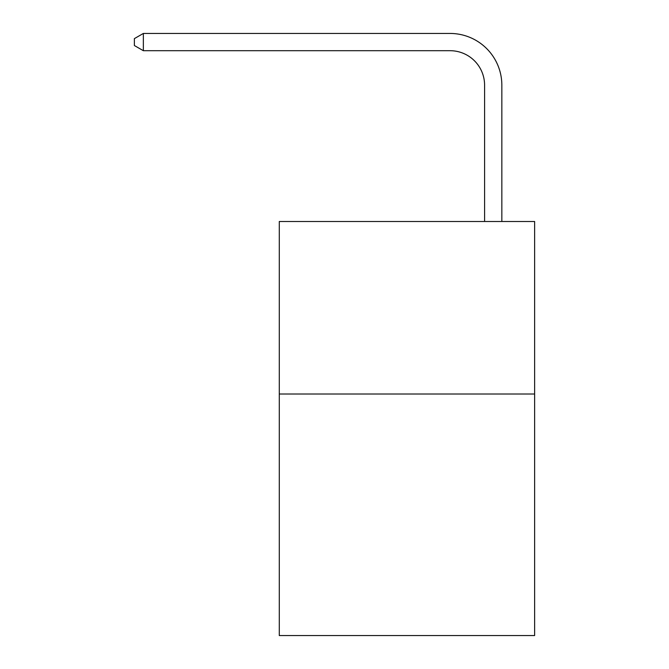 <?xml version="1.0" encoding="UTF-8"?>
<svg xmlns="http://www.w3.org/2000/svg" width="669" height="669" viewBox="0 0 669 669"><rect width="100%" height="100%" fill="white"/><g stroke="black" fill="none" stroke-linecap="round" stroke-linejoin="round"><path stroke-width="1" d="M534.623 394.016L534.623 635.55L279.291 635.55L279.291 221.498L534.623 221.498L534.623 394.016L279.291 394.016M484.59 221.498L484.59 85.206A34.504 34.504 0.5 0 0 450.086 50.702L143.35 50.702L134.377 45.525L134.377 38.626L143.35 33.45L450.086 33.45A51.756 51.756 -179.5 0 1 501.842 85.206L501.842 221.498M484.59 85.206A34.504 34.504 0.5 0 0 450.086 50.702A34.504 34.504 0.5 0 1 484.59 85.206A34.504 34.504 0.5 0 0 450.086 50.702A34.504 34.504 0.5 0 1 484.59 85.206A34.504 34.504 0.5 0 0 450.086 50.702A34.504 34.504 0.5 0 1 484.59 85.206A34.504 34.504 0.5 0 0 450.086 50.702A34.504 34.504 0.5 0 1 484.59 85.206A34.504 34.504 0.5 0 0 450.086 50.702A34.504 34.504 0.5 0 1 484.59 85.206A34.504 34.504 0.5 0 0 450.086 50.702A34.504 34.504 0.5 0 1 484.59 85.206A34.504 34.504 0.5 0 0 450.086 50.702A34.504 34.504 0.5 0 1 484.59 85.206A34.504 34.504 0.5 0 0 450.086 50.702A34.504 34.504 0.5 0 1 484.59 85.206A34.504 34.504 0.5 0 0 450.086 50.702A34.504 34.504 0.5 0 1 484.59 85.206A34.504 34.504 0.5 0 0 450.086 50.702A34.504 34.504 0.5 0 1 484.59 85.206A34.504 34.504 0.5 0 0 450.086 50.702A34.504 34.504 0.5 0 1 484.59 85.206A34.504 34.504 0.5 0 0 450.086 50.702A34.504 34.504 0.5 0 1 484.59 85.206A34.504 34.504 0.5 0 0 450.086 50.702A34.504 34.504 0.5 0 1 484.59 85.206A34.504 34.504 0.5 0 0 450.086 50.702A34.504 34.504 0.5 0 1 484.59 85.206A34.504 34.504 0.5 0 0 450.086 50.702A34.504 34.504 0.5 0 1 484.59 85.206M143.35 33.45L450.086 33.45L143.35 33.45L450.086 33.45L143.35 33.45L450.086 33.45L143.35 33.45L450.086 33.45L143.35 33.45L450.086 33.45L143.35 33.45L450.086 33.45L143.35 33.45L450.086 33.45L143.35 33.45L450.086 33.45L143.35 33.45L450.086 33.45L143.35 33.45L450.086 33.45L143.35 33.45L450.086 33.45L143.35 33.45L450.086 33.45L143.35 33.45L450.086 33.45L143.35 33.45L450.086 33.45L143.35 33.45L450.086 33.45L143.35 33.45L143.35 50.702"/></g></svg>
